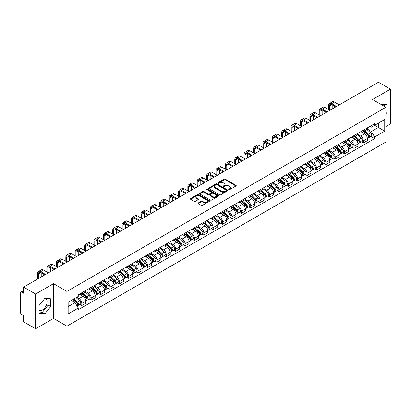 <?xml version="1.0" encoding="UTF-8"?>
<svg xmlns="http://www.w3.org/2000/svg" width="411" height="411" viewBox="0 0 411 411"><rect width="100%" height="100%" fill="white"/><g stroke="black" fill="none" stroke-linecap="round" stroke-linejoin="round"><path stroke-width="0.62" d="M228.86 189.62A0.586 0.339 0 0 0 229.687 189.62L235.965 185.993A0.837 0.483 0 0 0 236.207 185.654A0.837 0.483 0 0 0 235.965 185.315L225.331 179.175A0.837 0.483 0 0 0 224.149 179.175L217.876 182.797A0.586 0.339 0 0 0 218.703 183.275L219.515 182.808A2.672 1.541 0 0 1 223.296 182.808L224.18 183.316A2.672 1.541 0 0 1 224.966 184.411A2.672 1.541 0 0 1 224.18 185.5L223.368 185.967A0.586 0.339 0 0 0 224.195 186.445L225.007 185.978A2.672 1.541 0 0 1 228.788 185.978L229.672 186.491A2.672 1.541 0 0 1 230.458 187.58A2.672 1.541 0 0 1 229.672 188.67L228.86 189.142A0.586 0.339 0 0 0 228.86 189.62L228.86 189.142M381.012 104.404A6.638 3.833 -60 0 1 381.917 104.697A6.638 3.833 -60 0 1 382.62 105.334M44.727 298.504A6.638 3.833 -60 0 1 45.708 298.802A6.638 3.833 -60 0 1 46.726 304.119A6.638 3.833 -60 0 1 42.39 309.971A6.638 3.833 -60 0 1 39.112 310.32M198.225 202.977A0.837 0.483 0 0 0 197.979 203.317A0.837 0.483 0 0 0 198.225 203.656L201.21 205.377A0.837 0.483 0 0 0 202.387 205.377L209.358 201.354A0.837 0.483 0 0 0 209.605 201.015A0.837 0.483 0 0 0 209.358 200.676L198.729 194.537A0.837 0.483 0 0 0 197.547 194.537L190.576 198.559A0.837 0.483 0 0 0 190.334 198.898A0.837 0.483 0 0 0 190.576 199.243L194.182 201.323A0.837 0.483 0 0 0 195.364 201.323L198.343 199.597A0.837 0.483 0 0 0 198.59 199.258A0.837 0.483 0 0 0 198.343 198.919L196.556 197.886A2.235 1.29 0 0 1 195.903 196.972A2.235 1.29 0 0 1 197.28 195.785A2.235 1.29 0 0 1 199.715 196.062L206.712 200.1A2.235 1.29 0 0 1 207.37 201.015A2.235 1.29 0 0 1 205.988 202.207A2.235 1.29 0 0 1 203.553 201.924L202.387 201.251A0.837 0.483 0 0 0 201.21 201.251L198.225 202.977L198.225 203.656M66.936 291.42L53.522 283.672L35.593 294.024L23.617 287.114L378.474 82.236L390.45 89.151L372.52 99.503L385.939 107.245L66.936 291.42L66.936 326.159L385.939 141.985L385.939 107.245M219.577 194.773A0.837 0.483 0 0 0 220.753 194.773L227.725 190.75A0.837 0.483 0 0 0 227.971 190.411A0.837 0.483 0 0 0 227.725 190.072L217.095 183.933A0.837 0.483 0 0 0 215.914 183.933L208.942 187.955A0.837 0.483 0 0 0 208.701 188.295A0.837 0.483 0 0 0 208.942 188.639L219.577 194.773M207.139 189.743A0.586 0.339 0 0 1 207.735 189.825L207.735 189.132L218.539 195.374A0.837 0.483 0 0 1 218.786 195.713A0.837 0.483 0 0 1 218.539 196.052L211.573 200.075A0.837 0.483 0 0 1 210.391 200.075L199.761 193.941L202.741 192.23L202.741 191.536L199.761 193.257A0.837 0.483 0 0 0 199.515 193.596A0.837 0.483 0 0 0 199.761 193.941L199.761 193.257M202.741 192.23A0.837 0.483 0 0 1 203.923 192.23L203.923 191.536A0.837 0.483 0 0 0 202.741 191.536M203.923 191.536L208.233 194.023A0.837 0.483 0 0 0 209.415 194.023L211.393 192.882A0.837 0.483 0 0 0 211.639 192.543A0.837 0.483 0 0 0 211.393 192.199L206.908 189.61A0.586 0.339 0 0 1 207.735 189.132M35.593 294.024L35.593 328.764L23.617 321.849L23.617 315.699L21.752 314.626A1.701 0.981 -120 0 1 20.55 312.54L20.55 292.879A1.701 0.981 -120 0 1 20.904 292.103L23.617 290.531M385.939 126.49L390.45 123.886L390.45 89.151M35.593 328.764L53.522 318.412L66.936 326.159M23.617 287.114L23.617 293.264L21.752 292.185A1.701 0.981 -120 0 0 20.904 292.103M363.375 130.174A3.915 2.261 60 0 1 362.564 131.931L366.535 129.64A3.915 2.261 -120 0 0 367.347 127.883M357.74 134.387L360.606 136.046A3.915 2.261 60 0 1 363.375 140.839L367.347 138.548A3.915 2.261 -120 0 0 364.578 133.75L361.737 132.111M367.347 138.548L367.347 140.665L363.375 142.956L361.469 141.857M362.564 131.931A3.915 2.261 60 0 1 360.637 131.756M363.375 140.839L363.375 142.956M353.989 135.594A3.915 2.261 60 0 1 353.177 137.351L357.149 135.06A3.915 2.261 -120 0 0 357.96 133.303M352.083 147.277L353.989 148.376L357.96 146.085L357.96 143.963A3.915 2.261 -120 0 0 355.191 139.17L352.35 137.531M353.177 137.351A3.915 2.261 60 0 1 351.251 137.171M348.353 139.807L351.22 141.461A3.915 2.261 60 0 1 353.989 146.259L353.989 148.376M344.603 141.014A3.915 2.261 60 0 1 343.791 142.771L347.763 140.475A3.915 2.261 -120 0 0 348.574 138.718M342.702 152.697L344.603 153.796L348.574 151.5L348.574 149.383A3.915 2.261 -120 0 0 345.805 144.59L342.964 142.951M343.791 142.771A3.915 2.261 60 0 1 341.865 142.591M338.967 145.227L341.834 146.881A3.915 2.261 60 0 1 344.603 151.674L344.603 153.796M335.217 146.429A3.915 2.261 60 0 1 334.405 148.186L338.376 145.895A3.915 2.261 -120 0 0 339.188 144.138M333.316 158.117L335.217 159.216L339.188 156.92L339.188 154.803A3.915 2.261 -120 0 0 336.419 150.01L333.578 148.366M334.405 148.186A3.915 2.261 60 0 1 332.478 148.011M329.581 150.647L332.448 152.301A3.915 2.261 60 0 1 335.217 157.094L335.217 159.216M325.831 151.849A3.915 2.261 60 0 1 325.019 153.606L328.99 151.315A3.915 2.261 -120 0 0 329.802 149.558M323.93 163.532L325.831 164.631L329.802 162.34L329.802 160.223A3.915 2.261 -120 0 0 327.033 155.43L324.192 153.786M325.019 153.606A3.915 2.261 60 0 1 323.092 153.431M320.195 156.062L323.067 157.721A3.915 2.261 60 0 1 325.831 162.515L325.831 164.631M316.444 157.269A3.915 2.261 60 0 1 315.638 159.026L319.604 156.735A3.915 2.261 -120 0 0 320.416 154.978M314.543 168.952L316.444 170.051L320.416 167.76L320.416 165.638A3.915 2.261 -120 0 0 317.652 160.845L314.805 159.206M315.638 159.026A3.915 2.261 60 0 1 313.706 158.846M310.808 161.482L313.68 163.141A3.915 2.261 60 0 1 316.444 167.935L316.444 170.051M307.058 162.689A3.915 2.261 60 0 1 306.252 164.446L310.223 162.15A3.915 2.261 -120 0 0 311.029 160.393M305.157 174.372L307.058 175.471L311.029 173.18L311.029 171.058A3.915 2.261 -120 0 0 308.265 166.265L305.419 164.626M306.252 164.446A3.915 2.261 60 0 1 304.325 164.266M301.422 166.902L304.294 168.556A3.915 2.261 60 0 1 307.058 173.35L307.058 175.471M297.672 168.104A3.915 2.261 60 0 1 296.865 169.861L300.837 167.57A3.915 2.261 -120 0 0 301.643 165.813M295.771 179.792L297.672 180.891L301.643 178.595L301.643 176.478A3.915 2.261 -120 0 0 298.879 171.685L296.033 170.041M296.865 169.861A3.915 2.261 60 0 1 294.939 169.686M292.036 172.322L294.908 173.976A3.915 2.261 60 0 1 297.672 178.77L297.672 180.891M288.286 173.524A3.915 2.261 60 0 1 287.479 175.281L291.45 172.99A3.915 2.261 -120 0 0 292.257 171.233M286.385 185.207L288.291 186.306L292.257 184.015L292.257 181.898A3.915 2.261 -120 0 0 289.493 177.105L286.647 175.461M287.479 175.281A3.915 2.261 60 0 1 285.553 175.107M282.655 177.742L285.522 179.396A3.915 2.261 60 0 1 288.291 184.19L288.291 186.306M278.905 178.944A3.915 2.261 60 0 1 278.093 180.701L282.064 178.41A3.915 2.261 -120 0 0 282.871 176.653M276.999 190.627L278.905 191.726L282.876 189.435L282.876 187.313A3.915 2.261 -120 0 0 280.107 182.52L277.266 180.881M278.093 180.701A3.915 2.261 60 0 1 276.166 180.527M273.269 183.157L276.135 184.816A3.915 2.261 60 0 1 278.905 189.61L278.905 191.726M269.518 184.364A3.915 2.261 60 0 1 268.707 186.121L272.678 183.825A3.915 2.261 -120 0 0 273.49 182.068M267.612 196.047L269.518 197.146L273.49 194.855L273.49 192.733A3.915 2.261 -120 0 0 270.721 187.94L267.88 186.301M268.707 186.121A3.915 2.261 60 0 1 266.78 185.942M263.883 188.577L266.749 190.231A3.915 2.261 60 0 1 269.518 195.025L269.518 197.146M260.132 189.779A3.915 2.261 60 0 1 259.32 191.536L263.292 189.245A3.915 2.261 -120 0 0 264.103 187.488M258.226 201.467L260.132 202.566L264.103 200.27L264.103 198.153A3.915 2.261 -120 0 0 261.334 193.36L258.493 191.721M259.32 191.536A3.915 2.261 60 0 1 257.394 191.362M254.496 193.997L257.363 195.651A3.915 2.261 60 0 1 260.132 200.445L260.132 202.566M250.746 195.199A3.915 2.261 60 0 1 249.934 196.956L253.906 194.665A3.915 2.261 -120 0 0 254.717 192.908M248.84 206.882L250.746 207.981L254.717 205.69L254.717 203.573A3.915 2.261 -120 0 0 251.948 198.78L249.107 197.136M249.934 196.956A3.915 2.261 60 0 1 248.008 196.782M245.11 199.417L247.977 201.071A3.915 2.261 60 0 1 250.746 205.865L250.746 207.981M241.36 200.619A3.915 2.261 60 0 1 240.548 202.376L244.519 200.085A3.915 2.261 -120 0 0 245.331 198.328M239.454 212.302L241.36 213.401L245.331 211.11L245.331 208.994A3.915 2.261 -120 0 0 242.562 204.195L239.721 202.556M240.548 202.376A3.915 2.261 60 0 1 238.621 202.202M235.724 204.832L238.591 206.492A3.915 2.261 60 0 1 241.36 211.285L241.36 213.401M231.974 206.039A3.915 2.261 60 0 1 231.162 207.796L235.133 205.505A3.915 2.261 -120 0 0 235.945 203.748M230.068 217.722L231.974 218.822L235.945 216.53L235.945 214.408A3.915 2.261 -120 0 0 233.176 209.615L230.335 207.976M231.162 207.796A3.915 2.261 60 0 1 229.235 207.617M226.338 210.252L229.204 211.906A3.915 2.261 60 0 1 231.974 216.705L231.974 218.822M222.587 211.46A3.915 2.261 60 0 1 221.776 213.217L225.747 210.92A3.915 2.261 -120 0 0 226.559 209.163M220.681 223.142L222.587 224.242L226.559 221.95L226.559 219.828A3.915 2.261 -120 0 0 223.79 215.035L220.948 213.396M221.776 213.217A3.915 2.261 60 0 1 219.849 213.037M216.951 215.672L219.818 217.327A3.915 2.261 60 0 1 222.587 222.12L222.587 224.242M213.201 216.874A3.915 2.261 60 0 1 212.389 218.631L216.361 216.34A3.915 2.261 -120 0 0 217.172 214.583M211.295 228.562L213.201 229.662L217.172 227.365L217.172 225.249A3.915 2.261 -120 0 0 214.403 220.455L211.562 218.811M212.389 218.631A3.915 2.261 60 0 1 210.463 218.457M207.565 221.092L210.432 222.747A3.915 2.261 60 0 1 213.201 227.54L213.201 229.662M203.815 222.294A3.915 2.261 60 0 1 203.003 224.052L206.974 221.76A3.915 2.261 -120 0 0 207.786 220.003M201.909 233.977L203.815 235.077L207.786 232.785L207.786 230.669A3.915 2.261 -120 0 0 205.017 225.875L202.176 224.231M203.003 224.052A3.915 2.261 60 0 1 201.077 223.877M198.179 226.507L201.046 228.167A3.915 2.261 60 0 1 203.815 232.96L203.815 235.077M194.429 227.715A3.915 2.261 60 0 1 193.617 229.472L197.588 227.18A3.915 2.261 -120 0 0 198.4 225.423M192.528 239.397L194.429 240.497L198.4 238.205L198.4 236.084A3.915 2.261 -120 0 0 195.631 231.29L192.79 229.651M193.617 229.472A3.915 2.261 60 0 1 191.69 229.292M188.793 231.927L191.66 233.587A3.915 2.261 60 0 1 194.429 238.38L194.429 240.497M185.042 233.135A3.915 2.261 60 0 1 184.231 234.892L188.202 232.595A3.915 2.261 -120 0 0 189.014 230.838M183.142 244.817L185.042 245.917L189.014 243.625L189.014 241.504A3.915 2.261 -120 0 0 186.245 236.71L183.404 235.071M184.231 234.892A3.915 2.261 60 0 1 182.304 234.712M179.407 237.347L182.279 239.002A3.915 2.261 60 0 1 185.042 243.795L185.042 245.917M175.656 238.55A3.915 2.261 60 0 1 174.845 240.307L178.816 238.015A3.915 2.261 -120 0 0 179.628 236.258M173.755 250.237L175.656 251.337L179.628 249.04L179.628 246.924A3.915 2.261 -120 0 0 176.864 242.13L174.017 240.486M174.845 240.307A3.915 2.261 60 0 1 172.918 240.132M170.02 242.767L172.892 244.422A3.915 2.261 60 0 1 175.656 249.215L175.656 251.337M166.27 243.97A3.915 2.261 60 0 1 165.463 245.727L169.43 243.435A3.915 2.261 -120 0 0 170.241 241.678M164.369 255.652L166.27 256.752L170.241 254.46L170.241 252.344A3.915 2.261 -120 0 0 167.477 247.55L164.631 245.906M165.463 245.727A3.915 2.261 60 0 1 163.537 245.552M160.634 248.187L163.506 249.842A3.915 2.261 60 0 1 166.27 254.635L166.27 256.752M156.884 249.39A3.915 2.261 60 0 1 156.077 251.147L160.049 248.855A3.915 2.261 -120 0 0 160.855 247.098M154.983 261.072L156.884 262.172L160.855 259.88L160.855 257.759A3.915 2.261 -120 0 0 158.091 252.965L155.245 251.327M156.077 251.147A3.915 2.261 60 0 1 154.151 250.972M151.248 253.602L154.12 255.262A3.915 2.261 60 0 1 156.884 260.055L156.884 262.172M147.498 254.81A3.915 2.261 60 0 1 146.691 256.567L150.662 254.27A3.915 2.261 -120 0 0 151.469 252.513M145.597 266.492L147.498 267.592L151.469 265.3L151.469 263.179A3.915 2.261 -120 0 0 148.705 258.385L145.859 256.747M146.691 256.567A3.915 2.261 60 0 1 144.764 256.387M141.867 259.022L144.734 260.677A3.915 2.261 60 0 1 147.498 265.47L147.498 267.592M138.117 260.23A3.915 2.261 60 0 1 137.305 261.987L141.276 259.69A3.915 2.261 -120 0 0 142.083 257.933M136.211 271.912L138.117 273.012L142.083 270.715L142.083 268.599A3.915 2.261 -120 0 0 139.319 263.805L136.478 262.167M137.305 261.987A3.915 2.261 60 0 1 135.378 261.807M132.481 264.443L135.347 266.097A3.915 2.261 60 0 1 138.117 270.89L138.117 273.012M128.73 265.645A3.915 2.261 60 0 1 127.919 267.402L131.89 265.11A3.915 2.261 -120 0 0 132.702 263.353M126.824 277.333L128.73 278.427L132.702 276.135L132.702 274.019A3.915 2.261 -120 0 0 129.933 269.226L127.091 267.582M127.919 267.402A3.915 2.261 60 0 1 125.992 267.227M123.095 269.863L125.961 271.517A3.915 2.261 60 0 1 128.73 276.31L128.73 278.427M119.344 271.065A3.915 2.261 60 0 1 118.532 272.822L122.504 270.53A3.915 2.261 -120 0 0 123.315 268.773M117.438 282.747L119.344 283.847L123.315 281.556L123.315 279.439A3.915 2.261 -120 0 0 120.546 274.64L117.705 273.002M118.532 272.822A3.915 2.261 60 0 1 116.606 272.647M113.708 275.278L116.575 276.937A3.915 2.261 60 0 1 119.344 281.73L119.344 283.847M109.958 276.485A3.915 2.261 60 0 1 109.146 278.242L113.117 275.951A3.915 2.261 -120 0 0 113.929 274.194M108.052 288.168L109.958 289.267L113.929 286.976L113.929 284.854A3.915 2.261 -120 0 0 111.16 280.061L108.319 278.422M109.146 278.242A3.915 2.261 60 0 1 107.22 278.062M104.322 280.698L107.189 282.357A3.915 2.261 60 0 1 109.958 287.15L109.958 289.267M100.572 281.905A3.915 2.261 60 0 1 99.76 283.662L103.731 281.365A3.915 2.261 -120 0 0 104.543 279.608M98.666 293.588L100.572 294.687L104.543 292.396L104.543 290.274A3.915 2.261 -120 0 0 101.774 285.481L98.933 283.842M99.76 283.662A3.915 2.261 60 0 1 97.833 283.482M94.936 286.118L97.803 287.772A3.915 2.261 60 0 1 100.572 292.565L100.572 294.687M91.185 287.32A3.915 2.261 60 0 1 90.374 289.077L94.345 286.786A3.915 2.261 -120 0 0 95.157 285.029M89.279 299.008L91.185 300.107L95.157 297.811L95.157 295.694A3.915 2.261 -120 0 0 92.388 290.901L89.547 289.257M90.374 289.077A3.915 2.261 60 0 1 88.447 288.902M85.55 291.538L88.416 293.192A3.915 2.261 60 0 1 91.185 297.985L91.185 300.107M81.799 292.74A3.915 2.261 60 0 1 80.988 294.497L84.959 292.206A3.915 2.261 -120 0 0 85.771 290.449M79.893 304.423L81.799 305.522L85.771 303.231L85.771 301.114A3.915 2.261 -120 0 0 83.001 296.321L80.16 294.677M80.988 294.497A3.915 2.261 60 0 1 79.061 294.322M76.744 297.292L79.03 298.612A3.915 2.261 60 0 1 81.799 303.405L81.799 305.522M370.023 126.336L371.436 127.153L384.732 119.473L378.356 123.156L378.356 127.467L371.436 131.458L367.126 128.972M68.144 306.565L75.059 302.573L78.249 308.096L68.144 313.932L68.144 302.26L78.249 296.423L78.249 294.79L374.627 123.68L374.627 125.309L384.732 131.145L374.627 136.981L371.436 131.458M384.732 119.473L384.732 131.145M78.249 308.096L78.249 309.724L374.627 138.615L374.627 136.981M385.939 113.657L386.931 112.419L386.931 104.682L380.956 104.373M53.522 283.672L53.522 318.412M39.112 313.233L44.917 313.752L50.723 306.529L50.723 298.787L44.917 298.268L39.112 305.491L39.112 313.233M75.059 302.573L71.329 300.415M370.856 136.437L374.627 138.615M384.403 106.362L384.403 104.456M385.939 111.849L386.931 112.419M39.112 312L42.39 312.293L48.195 305.07L48.195 298.561M42.39 312.293L44.917 313.752M48.195 305.07L50.723 306.529M229.097 189.702L229.672 189.368A2.672 1.541 0 0 0 230.458 188.274L230.458 187.58M224.966 184.411L224.966 185.104A2.672 1.541 0 0 1 224.18 186.193L223.605 186.527M235.95 186.003L225.331 179.869A0.837 0.483 0 0 0 224.149 179.869L218.113 183.357M227.725 190.072L227.725 190.75L217.095 184.626A0.837 0.483 0 0 0 215.914 184.626L208.958 188.644M226.25 190.647A0.586 0.339 0 0 0 226.25 190.17L216.916 184.786A0.586 0.339 0 0 0 216.088 184.786L215.236 185.279A2.672 1.541 0 0 0 214.45 186.368A2.672 1.541 0 0 0 215.236 187.462L221.611 191.146A2.672 1.541 0 0 0 225.392 191.146L226.25 190.647L226.25 191.346A0.586 0.339 0 0 0 226.42 191.105L226.42 190.411M214.45 186.368L214.45 187.067A2.672 1.541 0 0 0 215.236 188.156L215.236 187.462M226.25 191.346L225.392 191.839A2.672 1.541 0 0 1 221.611 191.839L215.236 188.156M203.923 192.23L208.233 194.722A0.837 0.483 0 0 0 209.415 194.722L211.393 193.576A0.837 0.483 0 0 0 211.639 193.237L211.639 192.543M207.735 189.825L218.529 196.062M212.708 196.607A2.235 1.29 0 0 0 215.143 196.89A2.235 1.29 0 0 0 216.525 195.698A2.235 1.29 0 0 0 215.867 194.783L213.401 193.36A0.837 0.483 0 0 0 212.22 193.36L210.242 194.501A0.837 0.483 0 0 0 210 194.845A0.837 0.483 0 0 0 210.242 195.184L212.708 196.607L212.708 197.301A2.235 1.29 0 0 0 215.143 197.583A2.235 1.29 0 0 0 216.525 196.391L216.525 195.698M210 194.845L210 195.538A0.837 0.483 0 0 0 210.242 195.877L210.242 195.184M212.708 197.301L210.242 195.877M207.37 201.015L207.37 201.709A2.235 1.29 0 0 1 205.988 202.9A2.235 1.29 0 0 1 203.553 202.623L202.387 201.95A0.837 0.483 0 0 0 201.21 201.95L198.236 203.666M195.903 196.972L195.903 197.67A2.235 1.29 0 0 0 196.556 198.58L196.556 197.886M198.333 199.607L196.556 198.58M209.358 200.676L209.358 201.354L198.729 195.23A0.837 0.483 0 0 0 197.547 195.23L190.591 199.248M363.648 131.304L367.47 134.721A2.127 1.228 60 0 1 368.138 138.009L367.347 138.466M363.75 131.397L365.549 132.434M364.033 131.083L368.287 134.88A1.022 0.591 60 0 1 368.61 136.462A1.022 0.591 60 0 1 368.518 136.498M364.67 130.713L368.492 134.13A2.127 1.228 60 0 1 369.16 137.418A2.127 1.228 60 0 1 368.518 137.485M366.802 129.434L370.66 132.876A2.127 1.228 60 0 1 371.328 136.169L369.16 137.418M329.411 110.009L329.411 105.874A3.19 1.844 60 0 1 330.074 104.415A3.19 1.844 60 0 1 331.667 104.574L335.73 106.917M339.281 104.867L334.436 102.072A4.295 2.481 -120 0 0 332.288 101.861L329.519 103.459A4.295 2.481 -120 0 0 328.63 105.427L328.63 109.557M336.511 106.464L331.667 103.67A4.295 2.481 -120 0 0 329.519 103.459M332.18 108.966L332.18 104.867M354.261 136.724L358.084 140.136A2.127 1.228 60 0 1 358.752 143.429L357.96 143.886M354.364 136.817L356.162 137.855M354.647 136.503L358.901 140.3A1.022 0.591 60 0 1 359.224 141.877A1.022 0.591 60 0 1 359.132 141.913M355.284 136.133L359.106 139.55A2.127 1.228 60 0 1 359.774 142.838A2.127 1.228 60 0 1 359.132 142.905M357.416 134.854L361.274 138.296A2.127 1.228 60 0 1 361.942 141.584L359.774 142.838M344.875 142.144L348.698 145.556A2.127 1.228 60 0 1 349.365 148.844L348.574 149.306M344.978 142.237L346.776 143.275M345.261 141.923L349.514 145.72A1.022 0.591 60 0 1 349.838 147.297A1.022 0.591 60 0 1 349.746 147.333M345.898 141.554L349.72 144.965A2.127 1.228 60 0 1 350.388 148.258A2.127 1.228 60 0 1 349.746 148.325M348.03 140.274L351.888 143.716A2.127 1.228 60 0 1 352.556 147.004L350.388 148.258M320.025 115.429L320.025 111.294A3.19 1.844 60 0 1 320.688 109.835A3.19 1.844 60 0 1 322.281 109.994L326.344 112.337M329.894 110.287L325.05 107.492A4.295 2.481 -120 0 0 322.902 107.276L320.133 108.874A4.295 2.481 -120 0 0 319.244 110.842L319.244 114.977M327.125 111.884L322.281 109.09A4.295 2.481 -120 0 0 320.133 108.874M322.794 114.386L322.794 110.287M310.639 120.849L310.639 116.714A3.19 1.844 60 0 1 311.302 115.255A3.19 1.844 60 0 1 312.894 115.409L316.958 117.757M320.508 115.707L315.663 112.912A4.295 2.481 -120 0 0 313.516 112.696L310.747 114.294A4.295 2.481 -120 0 0 309.858 116.262L309.858 120.397M317.739 117.305L312.894 114.51A4.295 2.481 -120 0 0 310.747 114.294M313.408 119.806L313.408 115.707M335.489 147.564L339.311 150.976A2.127 1.228 60 0 1 339.979 154.264L339.188 154.721M335.592 147.652L337.39 148.695M335.874 147.338L340.128 151.14A1.022 0.591 60 0 1 340.452 152.717A1.022 0.591 60 0 1 340.359 152.753M336.511 146.974L340.339 150.385A2.127 1.228 60 0 1 341.007 153.673A2.127 1.228 60 0 1 340.359 153.745M338.643 145.694L342.502 149.136A2.127 1.228 60 0 1 343.17 152.424L341.007 153.673M326.103 152.979L329.93 156.396A2.127 1.228 60 0 1 330.598 159.684L329.802 160.141M326.206 153.072L328.004 154.11M326.488 152.758L330.747 156.555A1.022 0.591 60 0 1 331.066 158.137A1.022 0.591 60 0 1 330.973 158.173M327.125 152.394L330.953 155.805A2.127 1.228 60 0 1 331.62 159.093A2.127 1.228 60 0 1 330.978 159.16M329.257 151.109L333.115 154.551A2.127 1.228 60 0 1 333.783 157.845L331.62 159.093M316.717 158.399L320.544 161.816A2.127 1.228 60 0 1 321.212 165.104L320.416 165.561M316.819 158.492L318.617 159.53M317.102 158.178L321.361 161.975A1.022 0.591 60 0 1 321.679 163.552A1.022 0.591 60 0 1 321.587 163.593M317.739 157.809L321.566 161.225A2.127 1.228 60 0 1 322.234 164.513A2.127 1.228 60 0 1 321.592 164.58M319.871 156.529L323.729 159.971A2.127 1.228 60 0 1 324.397 163.259L322.234 164.513M301.253 126.264L301.253 122.134A3.19 1.844 60 0 1 301.915 120.67A3.19 1.844 60 0 1 303.508 120.829L307.572 123.177M311.122 121.127L306.277 118.327A4.295 2.481 -120 0 0 304.13 118.116L301.361 119.714A4.295 2.481 -120 0 0 300.472 121.682L300.472 125.812M308.353 122.725L303.508 119.925A4.295 2.481 -120 0 0 301.361 119.714M304.022 125.221L304.022 121.127M291.867 131.684L291.867 127.554A3.19 1.844 60 0 1 292.529 126.09A3.19 1.844 60 0 1 294.122 126.249L298.186 128.592M301.736 126.542L296.891 123.747A4.295 2.481 -120 0 0 294.744 123.536L291.974 125.134A4.295 2.481 -120 0 0 291.086 127.102L291.086 131.232M298.967 128.14L294.122 125.345A4.295 2.481 -120 0 0 291.974 125.134M294.636 130.641L294.636 126.542M282.48 137.104L282.48 132.969A3.19 1.844 60 0 1 283.143 131.51A3.19 1.844 60 0 1 284.741 131.669L288.799 134.012M292.349 131.962L287.505 129.167A4.295 2.481 -120 0 0 285.357 128.951L282.588 130.549A4.295 2.481 -120 0 0 281.699 132.517L281.699 136.652M289.58 133.56L284.741 130.765A4.295 2.481 -120 0 0 282.588 130.549M285.249 136.062L285.249 131.962M307.33 163.819L311.158 167.231A2.127 1.228 60 0 1 311.826 170.524L311.029 170.981M307.433 163.912L309.231 164.95M307.716 163.599L311.975 167.395A1.022 0.591 60 0 1 312.293 168.972A1.022 0.591 60 0 1 312.201 169.008M308.353 163.229L312.18 166.64A2.127 1.228 60 0 1 312.848 169.933A2.127 1.228 60 0 1 312.206 170M310.485 161.949L314.343 165.392A2.127 1.228 60 0 1 315.011 168.68L312.848 169.933M273.094 142.525L273.094 138.389A3.19 1.844 60 0 1 273.757 136.93A3.19 1.844 60 0 1 275.355 137.084L279.413 139.432M282.963 137.382L278.119 134.587A4.295 2.481 -120 0 0 275.971 134.371L273.202 135.969A4.295 2.481 -120 0 0 272.313 137.937L272.313 142.072M280.194 138.98L275.355 136.185A4.295 2.481 -120 0 0 273.202 135.969M275.863 141.482L275.863 137.382M297.944 169.24L301.772 172.651A2.127 1.228 60 0 1 302.439 175.939L301.643 176.401M298.047 169.327L299.845 170.37M298.329 169.013L302.588 172.815A1.022 0.591 60 0 1 302.907 174.392A1.022 0.591 60 0 1 302.815 174.428M298.967 168.649L302.794 172.06A2.127 1.228 60 0 1 303.462 175.348A2.127 1.228 60 0 1 302.82 175.42M301.099 167.369L304.957 170.812A2.127 1.228 60 0 1 305.625 174.1L303.462 175.348M263.713 147.939L263.713 143.809A3.19 1.844 60 0 1 264.371 142.35A3.19 1.844 60 0 1 265.968 142.504L270.027 144.852M273.577 142.802L268.732 140.002A4.295 2.481 -120 0 0 266.585 139.791L263.816 141.389A4.295 2.481 -120 0 0 262.927 143.357L262.927 147.492M270.808 144.4L265.968 141.6A4.295 2.481 -120 0 0 263.816 141.389M266.477 146.902L266.477 142.802M288.558 174.66L292.385 178.071A2.127 1.228 60 0 1 293.053 181.359L292.257 181.816M288.661 174.747L290.459 175.785M288.943 174.434L293.202 178.23A1.022 0.591 60 0 1 293.521 179.812A1.022 0.591 60 0 1 293.428 179.848M289.58 174.069L293.408 177.48A2.127 1.228 60 0 1 294.076 180.768A2.127 1.228 60 0 1 293.433 180.835M291.718 172.784L295.571 176.227A2.127 1.228 60 0 1 296.239 179.52L294.076 180.768M254.327 153.36L254.327 149.229A3.19 1.844 60 0 1 254.984 147.765A3.19 1.844 60 0 1 256.582 147.924L260.641 150.267M264.191 148.217L259.346 145.422A4.295 2.481 -120 0 0 257.199 145.211L254.435 146.809A4.295 2.481 -120 0 0 253.541 148.777L253.541 152.907M261.422 149.82L256.582 147.02A4.295 2.481 -120 0 0 254.435 146.809M257.091 152.317L257.091 148.222M279.172 180.075L282.999 183.491A2.127 1.228 60 0 1 283.667 186.779L282.871 187.236M279.275 180.167L281.078 181.205M279.562 179.854L283.816 183.65A1.022 0.591 60 0 1 284.135 185.227A1.022 0.591 60 0 1 284.042 185.269M280.194 179.484L284.022 182.9A2.127 1.228 60 0 1 284.689 186.188A2.127 1.228 60 0 1 284.047 186.255M282.331 178.204L286.19 181.647A2.127 1.228 60 0 1 286.857 184.94L284.689 186.188M244.941 158.78L244.941 154.644A3.19 1.844 60 0 1 245.598 153.185A3.19 1.844 60 0 1 247.196 153.344L251.255 155.687M254.805 153.637L249.965 150.842A4.295 2.481 -120 0 0 247.812 150.632L245.048 152.229A4.295 2.481 -120 0 0 244.155 154.192L244.155 158.327M252.041 155.235L247.196 152.44A4.295 2.481 -120 0 0 245.048 152.229M247.705 157.737L247.705 153.637M269.786 185.495L273.613 188.906A2.127 1.228 60 0 1 274.281 192.199L273.485 192.656M269.888 185.587L271.692 186.625M270.176 185.274L274.43 189.07A1.022 0.591 60 0 1 274.748 190.647A1.022 0.591 60 0 1 274.656 190.683M270.813 184.904L274.635 188.315A2.127 1.228 60 0 1 275.303 191.608A2.127 1.228 60 0 1 274.661 191.675M272.945 183.625L276.803 187.067A2.127 1.228 60 0 1 277.471 190.355L275.303 191.608M235.554 164.2L235.554 160.064A3.19 1.844 60 0 1 236.212 158.605A3.19 1.844 60 0 1 237.81 158.764L241.868 161.107M245.418 159.057L240.579 156.262A4.295 2.481 -120 0 0 238.426 156.046L235.662 157.644A4.295 2.481 -120 0 0 234.768 159.612L234.768 163.748M242.654 160.655L237.81 157.86A4.295 2.481 -120 0 0 235.662 157.644M238.318 163.157L238.318 159.057M260.404 190.915L264.227 194.326A2.127 1.228 60 0 1 264.895 197.614L264.098 198.076M260.502 191.002L262.305 192.045M260.79 190.694L265.044 194.49A1.022 0.591 60 0 1 265.362 196.068A1.022 0.591 60 0 1 265.27 196.104M261.427 190.324L265.249 193.735A2.127 1.228 60 0 1 265.917 197.023A2.127 1.228 60 0 1 265.275 197.095M263.559 189.045L267.417 192.487A2.127 1.228 60 0 1 268.085 195.775L265.917 197.023M226.168 169.615L226.168 165.484A3.19 1.844 60 0 1 226.826 164.025A3.19 1.844 60 0 1 228.424 164.179L232.482 166.527M236.032 164.477L231.193 161.682A4.295 2.481 -120 0 0 229.04 161.466L226.276 163.064A4.295 2.481 -120 0 0 225.387 165.032L225.387 169.168M233.268 166.075L228.424 163.28A4.295 2.481 -120 0 0 226.276 163.064M228.932 168.577L228.932 164.477M251.018 196.335L254.841 199.746A2.127 1.228 60 0 1 255.508 203.034L254.717 203.491M251.116 196.422L252.919 197.465M251.404 196.109L255.657 199.905A1.022 0.591 60 0 1 255.976 201.488A1.022 0.591 60 0 1 255.883 201.524M252.041 195.744L255.863 199.155A2.127 1.228 60 0 1 256.531 202.443A2.127 1.228 60 0 1 255.889 202.515M254.173 194.46L258.031 197.907A2.127 1.228 60 0 1 258.699 201.195L256.531 202.443M216.782 175.035L216.782 170.904A3.19 1.844 60 0 1 217.44 169.44A3.19 1.844 60 0 1 219.037 169.599L223.096 171.942M226.646 169.897L221.806 167.097A4.295 2.481 -120 0 0 219.659 166.887L216.89 168.484A4.295 2.481 -120 0 0 216.001 170.452L216.001 174.583M223.882 171.495L219.037 168.695A4.295 2.481 -120 0 0 216.89 168.484M219.551 173.992L219.551 169.897M241.632 201.75L245.454 205.166A2.127 1.228 60 0 1 246.122 208.454L245.331 208.911M241.73 201.842L243.533 202.88M242.017 201.529L246.271 205.325A1.022 0.591 60 0 1 246.595 206.908A1.022 0.591 60 0 1 246.497 206.944M242.654 201.159L246.477 204.575A2.127 1.228 60 0 1 247.145 207.863A2.127 1.228 60 0 1 246.502 207.93M244.786 199.88L248.645 203.322A2.127 1.228 60 0 1 249.313 206.615L247.145 207.863M207.396 180.455L207.396 176.319A3.19 1.844 60 0 1 208.058 174.86A3.19 1.844 60 0 1 209.651 175.019L213.715 177.362M217.265 175.312L212.42 172.517A4.295 2.481 -120 0 0 210.273 172.307L207.504 173.904A4.295 2.481 -120 0 0 206.615 175.872L206.615 180.003M214.496 176.91L209.651 174.115A4.295 2.481 -120 0 0 207.504 173.904M210.165 179.412L210.165 175.312M232.246 207.17L236.068 210.581A2.127 1.228 60 0 1 236.736 213.874L235.945 214.331M232.343 207.262L234.147 208.3M232.631 206.949L236.885 210.745A1.022 0.591 60 0 1 237.209 212.323A1.022 0.591 60 0 1 237.111 212.364M233.268 206.579L237.09 209.995A2.127 1.228 60 0 1 237.758 213.283A2.127 1.228 60 0 1 237.116 213.35M235.4 205.3L239.259 208.742A2.127 1.228 60 0 1 239.926 212.03L237.758 213.283M198.01 185.875L198.01 181.739A3.19 1.844 60 0 1 198.672 180.28A3.19 1.844 60 0 1 200.265 180.439L204.329 182.782M207.879 180.732L203.034 177.937A4.295 2.481 -120 0 0 200.887 177.722L198.117 179.319A4.295 2.481 -120 0 0 197.229 181.287L197.229 185.423M205.11 182.33L200.265 179.535A4.295 2.481 -120 0 0 198.117 179.319M200.779 184.832L200.779 180.732M222.86 212.59L226.682 216.001A2.127 1.228 60 0 1 227.35 219.294L226.559 219.751M222.962 212.682L224.76 213.72M223.245 212.369L227.499 216.165A1.022 0.591 60 0 1 227.822 217.743A1.022 0.591 60 0 1 227.73 217.779M223.882 211.999L227.704 215.41A2.127 1.228 60 0 1 228.372 218.703A2.127 1.228 60 0 1 227.73 218.77M226.014 210.72L229.872 214.162A2.127 1.228 60 0 1 230.54 217.45L228.372 218.703M188.623 191.295L188.623 187.159A3.19 1.844 60 0 1 189.286 185.7A3.19 1.844 60 0 1 190.879 185.854L194.942 188.202M198.492 186.152L193.648 183.357A4.295 2.481 -120 0 0 191.5 183.142L188.731 184.739A4.295 2.481 -120 0 0 187.842 186.707L187.842 190.843M195.723 187.75L190.879 184.955A4.295 2.481 -120 0 0 188.731 184.739M191.392 190.252L191.392 186.152M213.473 218.01L217.296 221.421A2.127 1.228 60 0 1 217.964 224.709L217.172 225.166M213.576 218.097L215.374 219.14M213.859 217.784L218.113 221.586A1.022 0.591 60 0 1 218.436 223.163A1.022 0.591 60 0 1 218.344 223.199M214.496 217.419L218.318 220.83A2.127 1.228 60 0 1 218.986 224.118A2.127 1.228 60 0 1 218.344 224.19M216.628 216.14L220.486 219.582A2.127 1.228 60 0 1 221.154 222.87L218.986 224.118M179.237 196.71L179.237 192.579A3.19 1.844 60 0 1 179.9 191.115A3.19 1.844 60 0 1 181.492 191.274L185.556 193.622M189.106 191.572L184.262 188.772A4.295 2.481 -120 0 0 182.114 188.562L179.345 190.159A4.295 2.481 -120 0 0 178.456 192.127L178.456 196.258M186.337 193.17L181.492 190.37A4.295 2.481 -120 0 0 179.345 190.159M182.006 195.667L182.006 191.572M204.087 223.43L207.909 226.841A2.127 1.228 60 0 1 208.577 230.129L207.786 230.586M204.19 223.517L205.988 224.555M204.473 223.204L208.726 227A1.022 0.591 60 0 1 209.05 228.583A1.022 0.591 60 0 1 208.958 228.619M205.11 222.839L208.932 226.25A2.127 1.228 60 0 1 209.6 229.538A2.127 1.228 60 0 1 208.958 229.605M207.242 221.555L211.1 224.997A2.127 1.228 60 0 1 211.768 228.29L209.6 229.538M169.851 202.13L169.851 197.999A3.19 1.844 60 0 1 170.514 196.535A3.19 1.844 60 0 1 172.106 196.694L176.17 199.037M179.72 196.987L174.875 194.192A4.295 2.481 -120 0 0 172.728 193.982L169.959 195.579A4.295 2.481 -120 0 0 169.07 197.547L169.07 201.678M176.951 198.585L172.106 195.79A4.295 2.481 -120 0 0 169.959 195.579M172.62 201.087L172.62 196.987M194.701 228.845L198.523 232.261A2.127 1.228 60 0 1 199.191 235.549L198.4 236.006M194.804 228.937L196.602 229.975M195.086 228.624L199.34 232.421A1.022 0.591 60 0 1 199.664 233.998A1.022 0.591 60 0 1 199.571 234.039M195.723 228.254L199.551 231.67A2.127 1.228 60 0 1 200.219 234.958A2.127 1.228 60 0 1 199.571 235.025M197.855 226.975L201.714 230.417A2.127 1.228 60 0 1 202.382 233.705L200.219 234.958M160.465 207.55L160.465 203.414A3.19 1.844 60 0 1 161.127 201.955A3.19 1.844 60 0 1 162.72 202.114L166.784 204.457M170.334 202.407L165.489 199.612A4.295 2.481 -120 0 0 163.342 199.402L160.573 201A4.295 2.481 -120 0 0 159.684 202.962L159.684 207.098M167.565 204.005L162.72 201.21A4.295 2.481 -120 0 0 160.573 201M163.234 206.507L163.234 202.407M185.315 234.265L189.137 237.676A2.127 1.228 60 0 1 189.805 240.969L189.014 241.427M185.418 234.357L187.216 235.395M185.7 234.044L189.959 237.841A1.022 0.591 60 0 1 190.278 239.418A1.022 0.591 60 0 1 190.185 239.454M186.337 233.674L190.165 237.085A2.127 1.228 60 0 1 190.832 240.378A2.127 1.228 60 0 1 190.19 240.445M188.469 232.395L192.327 235.837A2.127 1.228 60 0 1 192.995 239.125L190.832 240.378M151.078 212.97L151.078 208.834A3.19 1.844 60 0 1 151.741 207.375A3.19 1.844 60 0 1 153.334 207.534L157.398 209.877M160.948 207.827L156.103 205.032A4.295 2.481 -120 0 0 153.955 204.817L151.186 206.414A4.295 2.481 -120 0 0 150.298 208.382L150.298 212.518M158.178 209.425L153.334 206.63A4.295 2.481 -120 0 0 151.186 206.414M153.848 211.927L153.848 207.827M175.929 239.685L179.756 243.096A2.127 1.228 60 0 1 180.424 246.384L179.628 246.847M176.031 239.772L177.829 240.815M176.314 239.459L180.573 243.261A1.022 0.591 60 0 1 180.891 244.838A1.022 0.591 60 0 1 180.799 244.874M176.951 239.094L180.778 242.505A2.127 1.228 60 0 1 181.446 245.793A2.127 1.228 60 0 1 180.804 245.865M179.083 237.815L182.941 241.257A2.127 1.228 60 0 1 183.609 244.545L181.446 245.793M141.692 218.385L141.692 214.254A3.19 1.844 60 0 1 142.355 212.795A3.19 1.844 60 0 1 143.953 212.949L148.011 215.297M151.561 213.247L146.717 210.447A4.295 2.481 -120 0 0 144.569 210.237L141.8 211.835A4.295 2.481 -120 0 0 140.911 213.802L140.911 217.938M148.792 214.845L143.953 212.045A4.295 2.481 -120 0 0 141.8 211.835M144.461 217.347L144.461 213.247M166.542 245.105L170.37 248.516A2.127 1.228 60 0 1 171.038 251.804L170.241 252.262M166.645 245.192L168.443 246.23M166.928 244.879L171.187 248.676A1.022 0.591 60 0 1 171.505 250.258A1.022 0.591 60 0 1 171.413 250.294M167.565 244.514L171.392 247.925A2.127 1.228 60 0 1 172.06 251.213A2.127 1.228 60 0 1 171.418 251.28M169.697 243.23L173.555 246.677A2.127 1.228 60 0 1 174.223 249.965L172.06 251.213M132.306 223.805L132.306 219.674A3.19 1.844 60 0 1 132.969 218.21A3.19 1.844 60 0 1 134.567 218.369L138.625 220.712M142.175 218.667L137.331 215.867A4.295 2.481 -120 0 0 135.183 215.657L132.414 217.255A4.295 2.481 -120 0 0 131.525 219.222L131.525 223.353M139.406 220.265L134.567 217.465A4.295 2.481 -120 0 0 132.414 217.255M135.075 222.762L135.075 218.667M157.156 250.52L160.984 253.936A2.127 1.228 60 0 1 161.651 257.224L160.855 257.682M157.259 250.612L159.057 251.65M157.541 250.299L161.8 254.096A1.022 0.591 60 0 1 162.119 255.673A1.022 0.591 60 0 1 162.026 255.714M158.178 249.929L162.006 253.346A2.127 1.228 60 0 1 162.674 256.634A2.127 1.228 60 0 1 162.032 256.7M160.311 248.65L164.169 252.092A2.127 1.228 60 0 1 164.837 255.385L162.674 256.634M122.92 229.225L122.92 225.089A3.19 1.844 60 0 1 123.583 223.63A3.19 1.844 60 0 1 125.18 223.79L129.239 226.132M132.789 224.082L127.944 221.288A4.295 2.481 -120 0 0 125.797 221.077L123.028 222.675A4.295 2.481 -120 0 0 122.139 224.637L122.139 228.773M130.02 225.68L125.18 222.885A4.295 2.481 -120 0 0 123.028 222.675M125.689 228.182L125.689 224.082M147.77 255.94L151.597 259.351A2.127 1.228 60 0 1 152.265 262.644L151.469 263.102M147.873 256.032L149.671 257.07M148.155 255.719L152.414 259.516A1.022 0.591 60 0 1 152.733 261.093A1.022 0.591 60 0 1 152.64 261.129M148.792 255.349L152.62 258.76A2.127 1.228 60 0 1 153.288 262.054A2.127 1.228 60 0 1 152.645 262.12M150.924 254.07L154.783 257.512A2.127 1.228 60 0 1 155.45 260.8L153.288 262.054M113.539 234.645L113.539 230.509A3.19 1.844 60 0 1 114.196 229.05A3.19 1.844 60 0 1 115.794 229.21L119.853 231.552M123.403 229.502L118.558 226.708A4.295 2.481 -120 0 0 116.411 226.492L113.647 228.09A4.295 2.481 -120 0 0 112.753 230.057L112.753 234.193M120.634 231.1L115.794 228.305A4.295 2.481 -120 0 0 113.647 228.09M116.303 233.602L116.303 229.502M138.384 261.36L142.211 264.771A2.127 1.228 60 0 1 142.879 268.059L142.083 268.522M138.486 261.447L140.29 262.49M138.769 261.139L143.028 264.936A1.022 0.591 60 0 1 143.347 266.513A1.022 0.591 60 0 1 143.254 266.549M139.406 260.769L143.234 264.181A2.127 1.228 60 0 1 143.901 267.474A2.127 1.228 60 0 1 143.259 267.54M141.543 259.49L145.402 262.932A2.127 1.228 60 0 1 146.064 266.22L143.901 267.474M104.153 240.065L104.153 235.929A3.19 1.844 60 0 1 104.81 234.47A3.19 1.844 60 0 1 106.408 234.624L110.467 236.972M114.017 234.922L109.172 232.128A4.295 2.481 -120 0 0 107.024 231.912L104.26 233.51A4.295 2.481 -120 0 0 103.367 235.477L103.367 239.613M111.247 236.52L106.408 233.725A4.295 2.481 -120 0 0 104.26 233.51M106.917 239.022L106.917 234.922M128.997 266.78L132.825 270.191A2.127 1.228 60 0 1 133.493 273.479L132.696 273.937M129.1 266.867L130.904 267.91M129.388 266.554L133.642 270.351A1.022 0.591 60 0 1 133.96 271.933A1.022 0.591 60 0 1 133.868 271.969M130.025 266.189L133.847 269.601A2.127 1.228 60 0 1 134.515 272.889A2.127 1.228 60 0 1 133.873 272.961M132.157 264.91L136.015 268.352A2.127 1.228 60 0 1 136.683 271.64L134.515 272.889M94.766 245.48L94.766 241.349A3.19 1.844 60 0 1 95.424 239.885A3.19 1.844 60 0 1 97.022 240.045L101.08 242.392M104.63 240.343L99.791 237.543A4.295 2.481 -120 0 0 97.638 237.332L94.874 238.93A4.295 2.481 -120 0 0 93.98 240.897L93.98 245.028M101.866 241.94L97.022 239.14A4.295 2.481 -120 0 0 94.874 238.93M97.53 244.437L97.53 240.343M119.611 272.195L123.439 275.611A2.127 1.228 60 0 1 124.107 278.899L123.31 279.357M119.714 272.288L121.517 273.325M120.002 271.974L124.256 275.771A1.022 0.591 60 0 1 124.574 277.353A1.022 0.591 60 0 1 124.482 277.389M120.639 271.609L124.461 275.021A2.127 1.228 60 0 1 125.129 278.309A2.127 1.228 60 0 1 124.487 278.375M122.771 270.325L126.629 273.767A2.127 1.228 60 0 1 127.297 277.06L125.129 278.309M85.38 250.9L85.38 246.764A3.19 1.844 60 0 1 86.038 245.305A3.19 1.844 60 0 1 87.635 245.465L91.694 247.807M95.244 245.757L90.405 242.963A4.295 2.481 -120 0 0 88.252 242.752L85.488 244.35A4.295 2.481 -120 0 0 84.594 246.317L84.594 250.448M92.48 247.355L87.635 244.56A4.295 2.481 -120 0 0 85.488 244.35M88.144 249.857L88.144 245.757M110.23 277.615L114.053 281.032A2.127 1.228 60 0 1 114.72 284.32L113.929 284.777M110.328 277.708L112.131 278.745M110.616 277.394L114.869 281.191A1.022 0.591 60 0 1 115.188 282.768A1.022 0.591 60 0 1 115.095 282.809M111.253 277.024L115.075 280.441A2.127 1.228 60 0 1 115.743 283.729A2.127 1.228 60 0 1 115.101 283.796M113.385 275.745L117.243 279.187A2.127 1.228 60 0 1 117.911 282.475L115.743 283.729M75.994 256.32L75.994 252.184A3.19 1.844 60 0 1 76.651 250.725A3.19 1.844 60 0 1 78.249 250.885L82.308 253.227M85.858 251.178L81.018 248.383A4.295 2.481 -120 0 0 78.866 248.167L76.102 249.765A4.295 2.481 -120 0 0 75.213 251.732L75.213 255.868M83.094 252.775L78.249 249.98A4.295 2.481 -120 0 0 76.102 249.765M78.763 255.277L78.763 251.178M100.844 283.035L104.666 286.446A2.127 1.228 60 0 1 105.334 289.74L104.543 290.197M100.942 283.128L102.745 284.165M101.229 282.814L105.483 286.611A1.022 0.591 60 0 1 105.802 288.188A1.022 0.591 60 0 1 105.709 288.224M101.866 282.444L105.689 285.856A2.127 1.228 60 0 1 106.357 289.149A2.127 1.228 60 0 1 105.714 289.216M103.998 281.165L107.857 284.607A2.127 1.228 60 0 1 108.525 287.895L106.357 289.149M66.608 261.74L66.608 257.605A3.19 1.844 60 0 1 67.265 256.145A3.19 1.844 60 0 1 68.863 256.3L72.927 258.647M76.472 256.598L71.632 253.803A4.295 2.481 -120 0 0 69.485 253.587L66.716 255.185A4.295 2.481 -120 0 0 65.827 257.152L65.827 261.288M73.708 258.195L68.863 255.401A4.295 2.481 -120 0 0 66.716 255.185M69.377 260.697L69.377 256.598M91.458 288.455L95.28 291.867A2.127 1.228 60 0 1 95.948 295.155L95.157 295.612M91.555 288.543L93.359 289.585M91.843 288.229L96.097 292.031A1.022 0.591 60 0 1 96.421 293.608A1.022 0.591 60 0 1 96.323 293.644M92.48 287.864L96.302 291.276A2.127 1.228 60 0 1 96.97 294.564A2.127 1.228 60 0 1 96.328 294.636M94.612 286.585L98.47 290.027A2.127 1.228 60 0 1 99.138 293.315L96.97 294.564M57.221 267.155L57.221 263.025A3.19 1.844 60 0 1 57.884 261.56A3.19 1.844 60 0 1 59.477 261.72L63.541 264.067M67.091 262.018L62.246 259.218A4.295 2.481 -120 0 0 60.098 259.007L57.329 260.605A4.295 2.481 -120 0 0 56.441 262.572L56.441 266.703M64.322 263.615L59.477 260.815A4.295 2.481 -120 0 0 57.329 260.605M59.991 266.117L59.991 262.018M82.072 293.875L85.894 297.287A2.127 1.228 60 0 1 86.562 300.575L85.771 301.032M82.169 293.963L83.972 295M82.457 293.649L86.711 297.446A1.022 0.591 60 0 1 87.034 299.028A1.022 0.591 60 0 1 86.942 299.064M83.094 293.284L86.916 296.696A2.127 1.228 60 0 1 87.584 299.984A2.127 1.228 60 0 1 86.942 300.051M85.226 292L89.084 295.442A2.127 1.228 60 0 1 89.752 298.735L87.584 299.984M47.835 272.575L47.835 268.445A3.19 1.844 60 0 1 48.498 266.98A3.19 1.844 60 0 1 50.091 267.14L54.154 269.482M57.704 267.433L52.86 264.638A4.295 2.481 -120 0 0 50.712 264.427L47.943 266.025A4.295 2.481 -120 0 0 47.054 267.993L47.054 272.123M54.935 269.03L50.091 266.236A4.295 2.481 -120 0 0 47.943 266.025M50.604 271.532L50.604 267.433M72.917 299.501L76.508 302.707A2.127 1.228 60 0 1 77.176 305.995L77.073 306.056M72.953 299.48L74.586 300.42M73.302 299.28L77.325 302.866A1.022 0.591 60 0 1 77.648 304.443A1.022 0.591 60 0 1 77.556 304.484M73.939 298.91L77.53 302.116A2.127 1.228 60 0 1 78.198 305.404A2.127 1.228 60 0 1 77.556 305.471M76.107 297.662L79.698 300.862A2.127 1.228 60 0 1 80.366 304.15L78.198 305.404M38.449 278.55L38.449 273.86A3.19 1.844 60 0 1 39.112 272.401A3.19 1.844 60 0 1 40.704 272.56L44.768 274.902M48.318 272.853L43.474 270.058A4.295 2.481 -120 0 0 41.326 269.847L38.557 271.445A4.295 2.481 -120 0 0 37.668 273.407L37.668 279.002M45.549 274.45L40.704 271.656A4.295 2.481 -120 0 0 38.557 271.445M41.218 276.952L41.218 272.853M91.185 297.985L95.157 295.694M100.572 292.565L104.543 290.274M109.958 287.15L113.929 284.854M119.344 281.73L123.315 279.439M128.73 276.31L132.702 274.019M138.117 270.89L142.083 268.599M147.498 265.47L151.469 263.179M156.884 260.055L160.855 257.759M166.27 254.635L170.241 252.344M175.656 249.215L179.628 246.924M185.042 243.795L189.014 241.504M194.429 238.38L198.4 236.084M203.815 232.96L207.786 230.669M213.201 227.54L217.172 225.249M222.587 222.12L226.559 219.828M231.974 216.705L235.945 214.408M241.36 211.285L245.331 208.994M250.746 205.865L254.717 203.573M260.132 200.445L264.103 198.153M269.518 195.025L273.49 192.733M278.905 189.61L282.876 187.313M288.291 184.19L292.257 181.898M297.672 178.77L301.643 176.478M307.058 173.35L311.029 171.058M316.444 167.935L320.416 165.638M325.831 162.515L329.802 160.223M335.217 157.094L339.188 154.803M344.603 151.674L348.574 149.383M353.989 146.259L357.96 143.963M81.799 303.405L85.771 301.114M79.03 298.612L83.001 296.321M88.416 293.192L92.388 290.901M97.803 287.772L101.774 285.481M107.189 282.357L111.16 280.061M116.575 276.937L120.546 274.64M125.961 271.517L129.933 269.226M135.347 266.097L139.319 263.805M144.734 260.677L148.705 258.385M154.12 255.262L158.091 252.965M163.506 249.842L167.477 247.55M172.892 244.422L176.864 242.13M182.279 239.002L186.245 236.71M191.66 233.587L195.631 231.29M201.046 228.167L205.017 225.875M210.432 222.747L214.403 220.455M219.818 217.327L223.79 215.035M229.204 211.906L233.176 209.615M238.591 206.492L242.562 204.195M247.977 201.071L251.948 198.78M257.363 195.651L261.334 193.36M266.749 190.231L270.721 187.94M276.135 184.816L280.107 182.52M285.522 179.396L289.493 177.105M294.908 173.976L298.879 171.685M304.294 168.556L308.265 166.265M313.68 163.141L317.652 160.845M323.067 157.721L327.033 155.43M332.448 152.301L336.419 150.01M341.834 146.881L345.805 144.59M351.22 141.461L355.191 139.17M360.606 136.046L364.578 133.75M23.617 291.106L21.752 292.185M229.672 189.368L229.672 188.67M223.368 186.445L223.368 185.967M224.18 186.193L224.18 185.5M217.876 183.275L217.876 182.797M224.149 179.869L224.149 179.175M225.331 179.869L225.331 179.175M235.965 185.993L235.965 185.315M208.942 188.639L208.942 187.955M215.914 184.626L215.914 183.933M217.095 184.626L217.095 183.933M221.611 191.839L221.611 191.146M225.392 191.839L225.392 191.146M208.233 194.722L208.233 194.023M209.415 194.722L209.415 194.023M211.393 193.576L211.393 192.882M218.539 196.052L218.539 195.374M201.21 201.95L201.21 201.251M202.387 201.95L202.387 201.251M203.553 202.623L203.553 201.924M198.343 199.597L198.343 198.919M190.576 199.243L190.576 198.559M197.547 195.23L197.547 194.537M198.729 195.23L198.729 194.537M367.47 134.721L366.278 135.409M368.821 135.995L368.436 136.216M370.66 132.876L368.492 134.13M331.667 103.67L334.436 102.072M329.411 105.874L331.667 104.574M358.084 140.136L356.892 140.824M359.435 141.41L359.05 141.631M361.274 138.296L359.106 139.55M348.698 145.556L347.506 146.244M350.049 146.83L349.663 147.051M351.888 143.716L349.72 144.965M322.281 109.09L325.05 107.492M320.025 111.294L322.281 109.994M312.894 114.51L315.663 112.912M310.639 116.714L312.894 115.409M339.311 150.976L338.119 151.664M340.662 152.25L340.277 152.471M342.502 149.136L340.339 150.385M329.93 156.396L328.733 157.084M331.276 157.67L330.891 157.891M333.115 154.551L330.953 155.805M320.544 161.816L319.347 162.504M321.89 163.085L321.51 163.306M323.729 159.971L321.566 161.225M303.508 119.925L306.277 118.327M301.253 122.134L303.508 120.829M294.122 125.345L296.891 123.747M291.867 127.554L294.122 126.249M284.741 130.765L287.505 129.167M282.48 132.969L284.741 131.669M311.158 167.231L309.966 167.919M312.504 168.505L312.124 168.726M314.343 165.392L312.18 166.64M275.355 136.185L278.119 134.587M273.094 138.389L275.355 137.084M301.772 172.651L300.58 173.339M303.118 173.925L302.737 174.146M304.957 170.812L302.794 172.06M265.968 141.6L268.732 140.002M263.713 143.809L265.968 142.504M292.385 178.071L291.193 178.759M293.731 179.345L293.351 179.566M295.571 176.227L293.408 177.48M256.582 147.02L259.346 145.422M254.327 149.229L256.582 147.924M282.999 183.491L281.807 184.179M284.345 184.76L283.965 184.986M286.19 181.647L284.022 182.9M247.196 152.44L249.965 150.842M244.941 154.644L247.196 153.344M273.613 188.906L272.421 189.594M274.959 190.18L274.579 190.401M276.803 187.067L274.635 188.315M237.81 157.86L240.579 156.262M235.554 160.064L237.81 158.764M264.227 194.326L263.035 195.014M265.578 195.6L265.193 195.821M267.417 192.487L265.249 193.735M228.424 163.28L231.193 161.682M226.168 165.484L228.424 164.179M254.841 199.746L253.649 200.434M256.192 201.02L255.806 201.241M258.031 197.907L255.863 199.155M219.037 168.695L221.806 167.097M216.782 170.904L219.037 169.599M245.454 205.166L244.262 205.854M246.805 206.44L246.42 206.661M248.645 203.322L246.477 204.575M209.651 174.115L212.42 172.517M207.396 176.319L209.651 175.019M236.068 210.581L234.876 211.269M237.419 211.855L237.034 212.076M239.259 208.742L237.09 209.995M200.265 179.535L203.034 177.937M198.01 181.739L200.265 180.439M226.682 216.001L225.49 216.689M228.033 217.275L227.648 217.496M229.872 214.162L227.704 215.41M190.879 184.955L193.648 183.357M188.623 187.159L190.879 185.854M217.296 221.421L216.104 222.11M218.647 222.695L218.262 222.916M220.486 219.582L218.318 220.83M181.492 190.37L184.262 188.772M179.237 192.579L181.492 191.274M207.909 226.841L206.718 227.53M209.261 228.115L208.875 228.336M211.1 224.997L208.932 226.25M172.106 195.79L174.875 194.192M169.851 197.999L172.106 196.694M198.523 232.261L197.331 232.95M199.874 233.53L199.489 233.756M201.714 230.417L199.551 231.67M162.72 201.21L165.489 199.612M160.465 203.414L162.72 202.114M189.137 237.676L187.945 238.365M190.488 238.95L190.103 239.171M192.327 235.837L190.165 237.085M153.334 206.63L156.103 205.032M151.078 208.834L153.334 207.534M179.756 243.096L178.559 243.785M181.102 244.37L180.722 244.591M182.941 241.257L180.778 242.505M143.953 212.045L146.717 210.447M141.692 214.254L143.953 212.949M170.37 248.516L169.173 249.205M171.716 249.79L171.336 250.011M173.555 246.677L171.392 247.925M134.567 217.465L137.331 215.867M132.306 219.674L134.567 218.369M160.984 253.936L159.792 254.625M162.33 255.21L161.949 255.431M164.169 252.092L162.006 253.346M125.18 222.885L127.944 221.288M122.92 225.089L125.18 223.79M151.597 259.351L150.405 260.04M152.943 260.625L152.563 260.846M154.783 257.512L152.62 258.76M115.794 228.305L118.558 226.708M113.539 230.509L115.794 229.21M142.211 264.771L141.019 265.46M143.557 266.045L143.177 266.266M145.402 262.932L143.234 264.181M106.408 233.725L109.172 232.128M104.153 235.929L106.408 234.624M132.825 270.191L131.633 270.88M134.171 271.466L133.791 271.686M136.015 268.352L133.847 269.601M97.022 239.14L99.791 237.543M94.766 241.349L97.022 240.045M123.439 275.611L122.247 276.3M124.79 276.886L124.405 277.106M126.629 273.767L124.461 275.021M87.635 244.56L90.405 242.963M85.38 246.764L87.635 245.465M114.053 281.032L112.861 281.72M115.404 282.3L115.018 282.521M117.243 279.187L115.075 280.441M78.249 249.98L81.018 248.383M75.994 252.184L78.249 250.885M104.666 286.446L103.474 287.135M106.017 287.721L105.632 287.941M107.857 284.607L105.689 285.856M68.863 255.401L71.632 253.803M66.608 257.605L68.863 256.3M95.28 291.867L94.088 292.555M96.631 293.141L96.246 293.362M98.47 290.027L96.302 291.276M59.477 260.815L62.246 259.218M57.221 263.025L59.477 261.72M85.894 297.287L84.702 297.975M87.245 298.561L86.86 298.782M89.084 295.442L86.916 296.696M50.091 266.236L52.86 264.638M47.835 268.445L50.091 267.14M76.508 302.707L75.48 303.297M77.859 303.976L77.474 304.202M79.698 300.862L77.53 302.116M40.704 271.656L43.474 270.058M38.449 273.86L40.704 272.56"/></g></svg>
